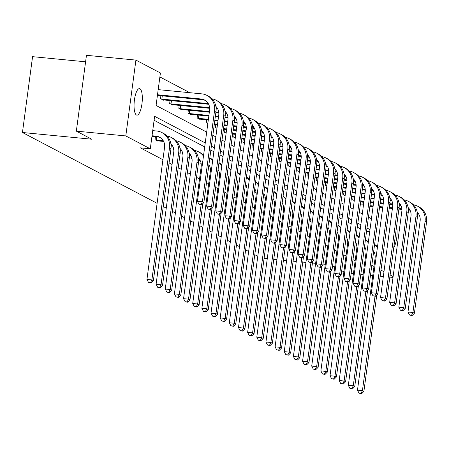 <?xml version="1.0" encoding="UTF-8"?>
<svg xmlns="http://www.w3.org/2000/svg" width="449" height="449" viewBox="0 0 449 449"><rect width="100%" height="100%" fill="white"/><g stroke="black" fill="none" stroke-linecap="round" stroke-linejoin="round"><path stroke-width="0.67" d="M136.44 114.989A13.318 3.957 -84.5 0 1 134.335 100.694A13.318 3.957 -84.5 0 1 139.476 88.616A13.318 3.957 -84.5 0 1 139.942 88.756A13.318 3.957 -84.5 0 1 142.047 103.051A13.318 3.957 -84.5 0 1 136.906 115.129A13.318 3.957 -84.5 0 1 136.44 114.989M85.596 61.805L32.569 56.664L22.45 132.494L157.105 203.313M22.45 132.494L91.686 139.207L76.341 131.136L86.461 55.306L135.918 60.099L160.411 72.985L156.078 105.47L206.68 132.085M189.832 92.702L159.883 76.947M351.146 273.362L353.442 273.587M360.816 274.305L363.112 274.524M370.487 275.243L372.782 275.462M380.157 276.18L383.334 276.483M389.827 277.117L393.004 277.426M76.341 131.136L125.799 135.929L135.918 60.099M257.793 256.267L254.785 254.69M248.639 251.451L245.631 249.874M239.485 246.641L236.477 245.059M230.331 241.826L227.329 240.243M221.177 237.01L218.175 235.433M212.023 232.195L209.021 230.618M202.869 227.385L199.867 225.802M193.715 222.569L190.713 220.987M184.561 217.754L181.559 216.177M175.407 212.938L172.405 211.361M166.259 208.128L163.251 206.546M347.408 239.609L347.257 240.743L347.661 240.956M329.1 229.983L328.949 231.117L329.358 231.33M310.792 220.352L310.641 221.486L311.05 221.699M292.49 210.727L292.338 211.861L292.742 212.074M274.182 201.096L274.03 202.23L274.434 202.443M255.874 191.47L255.722 192.604L256.126 192.817M237.566 181.839L237.414 182.973L237.818 183.186M219.258 172.214L219.106 173.348L219.51 173.561M200.95 162.583L200.798 163.717L201.203 163.93M182.642 152.957L182.49 154.091L182.9 154.304M164.334 143.326L164.188 144.46L164.592 144.673M360.317 228.749L357.309 227.172M351.163 223.939L348.155 222.356M342.009 219.123L339.001 217.541M332.855 214.308L329.847 212.725M323.701 209.492L320.698 207.915M314.547 204.682L311.544 203.1M305.393 199.867L302.39 198.284M296.239 195.051L293.236 193.468M287.085 190.236L284.082 188.659M277.931 185.42L274.928 183.843M268.777 180.61L265.774 179.028M259.629 175.795L256.62 174.212M250.475 170.979L247.466 169.402M241.321 166.164L238.312 164.587M232.167 161.354L229.158 159.771M223.013 156.538L220.004 154.956M213.859 151.723L210.85 150.146M204.705 146.907L154.102 120.293M205.232 142.945L154.63 116.33L150.297 148.815L140.402 147.856L162.92 159.698M169.071 162.931L172.074 164.514M178.225 167.746L181.228 169.329M187.379 172.562L190.382 174.139M196.533 177.372L199.536 178.955M206.518 182.625L208.69 183.77M215.672 187.441L217.844 188.586M224.826 192.256L226.998 193.396M233.98 197.072L236.152 198.211M243.133 201.882L245.306 203.027M252.287 206.697L254.46 207.842M261.441 211.513L263.614 212.652M270.595 216.328L272.768 217.468M279.749 221.138L281.921 222.283M288.898 225.954L291.075 227.099M298.052 230.769L300.224 231.909M307.206 235.585L309.378 236.724M316.36 240.395L318.532 241.54M325.514 245.21L327.686 246.355M334.668 250.026L336.84 251.171M343.822 254.841L345.994 255.981M352.976 259.651L355.148 260.796M155.427 136.704L155.034 139.65L157.964 141.188L158.009 140.879M173.488 148.142L173.336 149.276L173.746 149.489M191.796 157.767L191.644 158.907L192.049 159.12M210.104 167.398L209.952 168.532L210.357 168.745M228.412 177.024L228.26 178.163L228.664 178.376M246.72 186.655L246.568 187.789L246.972 188.002M265.028 196.28L264.876 197.42L265.28 197.633M283.336 205.911L283.184 207.045L283.588 207.258M301.644 215.537L301.492 216.676L301.896 216.889M319.946 225.168L319.795 226.302L320.204 226.515M338.254 234.799L338.103 235.933L338.507 236.146M356.562 244.424L356.411 245.558L356.815 245.771M325.295 264.276L322.999 264.057M315.625 263.339L312.448 263.03M305.954 262.401L302.778 262.093M296.284 261.464L293.107 261.155M286.614 260.527L283.437 260.218M276.943 259.589L273.767 259.281M267.273 258.652L264.096 258.343M343.878 271.841L341.706 270.696M334.724 267.026L332.552 265.887M393.128 276.528L390.119 274.945M383.974 271.712L380.965 270.13M373.983 266.459L371.811 265.32M362.203 263.928L364.498 264.152M150.297 148.815L125.799 135.929M396.59 226.431A13.318 3.957 -84.5 0 1 393.762 247.629M212.832 135.317L215.834 136.894M221.986 140.127L224.988 141.71M231.14 144.943L234.142 146.526M240.294 149.758L243.296 151.341M249.448 154.574L252.45 156.151M258.596 159.389L261.604 160.967M267.75 164.199L270.758 165.782M276.904 169.015L279.912 170.598M286.058 173.83L289.066 175.407M295.212 178.646L298.22 180.223M304.366 183.456L307.374 185.039M313.52 188.271L316.528 189.854M322.674 193.087L325.682 194.664M331.828 197.902L334.836 199.479M340.982 202.712L343.985 204.295M350.136 207.528L353.139 209.111M359.29 212.343L362.292 213.926M368.444 217.159L371.446 218.736M369.998 229.602L366.99 228.019M360.844 224.786L357.842 223.204M351.69 219.971L348.688 218.388M342.536 215.155L339.534 213.578M333.382 210.345L330.38 208.763M324.229 205.53L321.226 203.947M315.075 200.714L312.072 199.132M305.921 195.899L302.918 194.322M296.772 191.089L293.764 189.506M287.618 186.273L284.61 184.691M278.464 181.458L275.456 179.875M269.31 176.642L266.302 175.065M260.156 171.832L257.148 170.25M251.002 167.017L247.994 165.434M241.848 162.201L238.84 160.619M232.694 157.386L229.686 155.809M223.54 152.57L220.538 150.993M214.386 147.76L211.384 146.178M363.432 205.384L361.883 204.57L362.276 201.623M354.278 200.574L352.729 199.754L353.122 196.814M345.124 195.758L343.575 194.939L343.968 191.998M335.97 190.943L334.421 190.129L334.814 187.182M326.821 186.127L325.267 185.314L325.66 182.367M317.668 181.317L316.113 180.498L316.506 177.557M308.514 176.502L306.959 175.682L307.352 172.742M299.36 171.686L297.805 170.873L298.198 167.926M290.206 166.871L288.651 166.057L289.044 163.11M281.052 162.061L279.497 161.242L279.89 158.295M271.898 157.245L270.343 156.426L270.736 153.485M262.744 152.43L261.189 151.616L261.582 148.67M253.59 147.614L252.035 146.801L252.428 143.854M244.436 142.804L242.881 141.985L243.274 139.038M235.282 137.989L233.733 137.169L234.125 134.229M226.128 133.173L224.579 132.36L224.971 129.413M216.974 128.358L215.425 127.544L215.817 124.598M207.82 123.548L206.271 122.729L206.663 119.782M200.091 119.148L200.052 119.456L197.117 117.913L197.509 114.972M190.937 114.332L190.898 114.641L187.963 113.103L188.356 110.157M181.783 109.517L181.744 109.831L178.809 108.288L179.202 105.341M172.629 104.707L172.59 105.015L169.655 103.472L170.048 100.525M163.475 99.891L163.436 100.2L160.501 98.657L160.894 95.716M366.536 231.443L369.712 231.751M151.958 136.367L157.515 136.906A10.406 9.867 117.7 0 1 160.242 137.59M152.037 135.744L156.05 136.131A10.406 9.867 117.7 0 1 159.524 137.169A10.406 9.867 117.7 0 1 164.57 147.339L146.946 279.43L151.891 279.907L169.514 147.822A15.608 14.8 -62.3 0 0 161.949 132.567A15.608 14.8 -62.3 0 0 156.729 131.013L152.722 130.62M150.494 282.657L148.512 282.466L151.083 282.965L150.494 282.657L151.891 279.907L153.362 280.681L170.985 148.591A15.608 14.8 -62.3 0 0 163.414 133.336L161.949 132.567M153.362 280.681L151.083 282.965M148.512 282.466L146.946 279.43M157.509 94.756L201.079 98.982A10.406 9.867 117.7 0 1 204.559 100.015A10.406 9.867 117.7 0 1 209.604 110.185L197.448 201.287L202.392 201.764L214.549 110.667A15.608 14.8 -62.3 0 0 206.978 95.413A15.608 14.8 -62.3 0 0 201.764 93.858L158.194 89.632M157.425 95.379L202.55 99.751A10.406 9.867 117.7 0 1 205.272 100.436M200.995 204.514L199.019 204.323L201.584 204.823L200.995 204.514L202.392 201.764L203.863 202.538L216.014 111.436A15.608 14.8 -62.3 0 0 208.448 96.181L206.978 95.413M203.863 202.538L201.584 204.823M199.019 204.323L197.448 201.287M157.307 140.846L163.632 141.424M156.819 136.838L156.387 140.094L163.279 140.762M156.387 140.094L155.691 139.993M170.856 143.562A10.406 9.867 117.7 0 1 173.724 152.155L156.1 284.245L161.045 284.722L178.668 152.632A15.608 14.8 -62.3 0 0 171.103 137.377A15.608 14.8 -62.3 0 0 166.938 135.968M159.648 287.472L157.666 287.281L160.231 287.781L159.648 287.472L161.045 284.722L162.516 285.491L180.139 153.406A15.608 14.8 -62.3 0 0 172.568 138.152L171.103 137.377M162.516 285.491L160.231 287.781M157.666 287.281L156.1 284.245M171.12 146.077L172.786 146.239M171.091 145.448L172.433 145.577M180.01 148.378A10.406 9.867 117.7 0 1 182.878 156.97L165.254 289.055L170.199 289.538L187.822 157.447A15.608 14.8 -62.3 0 0 180.257 142.193A15.608 14.8 -62.3 0 0 176.092 140.778M168.802 292.288L166.82 292.097L169.385 292.596L168.802 292.288L170.199 289.538L171.664 290.307L189.293 158.222A15.608 14.8 -62.3 0 0 181.722 142.967L180.257 142.193M171.664 290.307L169.385 292.596M166.82 292.097L165.254 289.055M162.291 95.85L161.853 99.106L208.308 103.607M161.853 99.106L161.157 99.005M162.774 99.852L208.667 104.269M215.885 106.413A10.406 9.867 117.7 0 1 218.758 115L206.602 206.097L211.546 206.579L223.703 115.477A15.608 14.8 -62.3 0 0 216.132 100.222A15.608 14.8 -62.3 0 0 211.967 98.814M210.149 209.329L208.173 209.139L210.738 209.638L210.149 209.329L211.546 206.579L213.017 207.348L225.168 116.252A15.608 14.8 -62.3 0 0 217.602 100.997L216.132 100.222M213.017 207.348L210.738 209.638M208.173 209.139L206.602 206.097M171.445 100.66L171.007 103.915L209.638 107.665M216.126 108.293L217.462 108.422M171.007 103.915L170.311 103.82M171.928 104.668L209.689 108.299M216.154 108.922L217.821 109.085M225.039 111.223A10.406 9.867 117.7 0 1 227.912 119.816L215.756 210.912L220.7 211.395L232.857 120.293A15.608 14.8 -62.3 0 0 225.286 105.038A15.608 14.8 -62.3 0 0 221.121 103.624M219.303 214.145L217.327 213.954L219.892 214.454L219.303 214.145L220.7 211.395L222.171 212.164L234.322 121.067A15.608 14.8 -62.3 0 0 226.756 105.812L225.286 105.038M222.171 212.164L219.892 214.454M217.327 213.954L215.756 210.912M180.274 150.892L181.94 151.055M180.245 150.258L181.587 150.393M189.164 153.193A10.406 9.867 117.7 0 1 192.032 161.78L174.408 293.871L179.353 294.348L196.976 162.263A15.608 14.8 -62.3 0 0 189.405 147.008A15.608 14.8 -62.3 0 0 185.246 145.594M177.956 297.103L175.974 296.912L178.539 297.412L177.956 297.103L179.353 294.348L180.818 295.122L198.447 163.032A15.608 14.8 -62.3 0 0 190.876 147.777L189.405 147.008M180.818 295.122L178.539 297.412M175.974 296.912L174.408 293.871M180.599 105.476L180.161 108.731L209.419 111.571M215.913 112.199L218.792 112.48M225.28 113.109L226.616 113.238M180.161 108.731L179.465 108.636M181.082 109.483L209.335 112.188M215.834 112.817L218.843 113.109M225.308 113.737L226.975 113.9M234.193 116.038A10.406 9.867 117.7 0 1 237.066 124.631L224.91 215.728L229.854 216.205L242.011 125.108A15.608 14.8 -62.3 0 0 234.44 109.853A15.608 14.8 -62.3 0 0 230.275 108.439M228.457 218.96L226.476 218.77L229.041 219.269L228.457 218.96L229.854 216.205L231.325 216.979L243.476 125.877A15.608 14.8 -62.3 0 0 235.91 110.622L234.44 109.853M231.325 216.979L229.041 219.269M226.476 218.77L224.91 215.728M189.427 155.708L191.094 155.87M189.399 155.073L190.741 155.202M198.312 158.009A10.406 9.867 117.7 0 1 201.186 166.596L183.562 298.686L188.507 299.163L201.101 204.778M187.11 301.919L185.128 301.722L187.693 302.228L187.11 301.919L188.507 299.163L189.972 299.938L202.83 203.571M203.588 155.264A15.608 14.8 -62.3 0 0 200.029 152.593L198.559 151.824A15.608 14.8 -62.3 0 0 194.4 150.409M203.476 156.112A15.608 14.8 -62.3 0 0 198.559 151.824M189.972 299.938L187.693 302.228M185.128 301.722L183.562 298.686M189.753 110.291L189.315 113.546L208.903 115.444M215.397 116.078L218.573 116.381M225.067 117.015L227.946 117.29M234.434 117.919L235.77 118.048M189.315 113.546L188.619 113.445M190.236 114.299L208.819 116.067M215.312 116.695L218.489 117.004M224.988 117.632L227.997 117.924M234.462 118.553L236.129 118.716M243.347 120.854A10.406 9.867 117.7 0 1 246.22 129.441L234.064 220.543L239.008 221.02L251.165 129.924A15.608 14.8 -62.3 0 0 243.594 114.669A15.608 14.8 -62.3 0 0 239.429 113.255M237.611 223.77L235.63 223.58L238.195 224.079L237.611 223.77L239.008 221.02L240.473 221.795L252.63 130.693A15.608 14.8 -62.3 0 0 245.059 115.438L243.594 114.669M240.473 221.795L238.195 224.079M235.63 223.58L234.064 220.543M198.581 160.523L200.248 160.68M198.553 159.889L199.895 160.018M208.92 164.626A10.406 9.867 117.7 0 1 210.34 171.411L192.716 303.502L197.661 303.979L210.255 209.593M196.264 306.729L194.282 306.538L196.847 307.037L196.264 306.729L197.661 303.979L199.126 304.748L211.984 208.387M212.742 160.074A15.608 14.8 -62.3 0 0 209.835 157.773M212.63 160.927A15.608 14.8 -62.3 0 0 209.806 157.986M199.126 304.748L196.847 307.037M194.282 306.538L192.716 303.502M198.901 115.107L198.469 118.362L208.387 119.322M214.88 119.95L218.057 120.259M224.551 120.888L227.727 121.196M234.221 121.825L237.1 122.106M243.583 122.734L244.924 122.863M198.469 118.362L197.773 118.261M199.39 119.108L208.302 119.945M214.796 120.573L217.973 120.882M224.466 121.511L227.643 121.819M234.137 122.448L237.151 122.74M243.616 123.368L245.283 123.526M252.501 125.669A10.406 9.867 117.7 0 1 255.374 134.257L243.218 225.353L248.162 225.836L260.319 134.734A15.608 14.8 -62.3 0 0 252.748 119.485A15.608 14.8 -62.3 0 0 248.583 118.07M246.765 228.586L244.784 228.395L247.348 228.895L246.765 228.586L248.162 225.836L249.627 226.605L261.784 135.508A15.608 14.8 -62.3 0 0 254.213 120.253L252.748 119.485M249.627 226.605L247.348 228.895M244.784 228.395L243.218 225.353M208.813 165.44L209.402 165.496M218.074 169.441A10.406 9.867 117.7 0 1 219.494 176.227L201.87 308.311L206.815 308.794L219.409 214.409M205.418 311.544L203.436 311.353L206.001 311.853L205.418 311.544L206.815 308.794L208.28 309.563L221.138 213.196M221.896 164.89A15.608 14.8 -62.3 0 0 218.989 162.589M221.784 165.737A15.608 14.8 -62.3 0 0 218.96 162.796M208.28 309.563L206.001 311.853M203.436 311.353L201.87 308.311M208.055 119.922L207.87 123.2M214.364 123.829L217.541 124.137M224.034 124.766L227.211 125.075M233.704 125.703L236.881 126.012M243.375 126.64L246.254 126.921M252.736 127.55L254.078 127.679M207.623 123.178L206.927 123.077M214.28 124.452L217.456 124.755M223.95 125.389L227.127 125.698M233.62 126.326L236.797 126.635M243.291 127.263L246.305 127.555M252.765 128.178L254.437 128.341M261.655 130.479A10.406 9.867 117.7 0 1 264.528 139.072L252.372 230.169L257.316 230.651L269.473 139.549A15.608 14.8 -62.3 0 0 261.902 124.294A15.608 14.8 -62.3 0 0 257.737 122.88M255.919 233.401L253.938 233.211L256.502 233.71L255.919 233.401L257.316 230.651L258.781 231.42L270.938 140.324A15.608 14.8 -62.3 0 0 263.367 125.069L261.902 124.294M258.781 231.42L256.502 233.71M253.938 233.211L252.372 230.169M217.967 170.255L218.556 170.311M227.228 174.251A10.406 9.867 117.7 0 1 228.648 181.037L211.024 313.127L215.969 313.604L228.563 219.219M214.571 316.36L212.59 316.169L215.155 316.668L214.571 316.36L215.969 313.604L217.434 314.379L230.292 218.012M231.05 169.705A15.608 14.8 -62.3 0 0 228.143 167.398M230.938 170.553A15.608 14.8 -62.3 0 0 228.114 167.612M217.434 314.379L215.155 316.668M212.59 316.169L211.024 313.127M217.209 124.732L217.024 128.016M223.518 128.644L226.694 128.953M233.188 129.581L236.365 129.89M242.858 130.519L246.035 130.827M252.529 131.456L255.408 131.737M261.89 132.365L263.232 132.494M216.777 127.987L216.081 127.892M223.434 129.261L226.61 129.57M233.104 130.199L236.281 130.507M242.774 131.136L245.951 131.445M252.445 132.079L255.453 132.371M261.919 132.994L263.591 133.157M270.809 135.295A10.406 9.867 117.7 0 1 273.682 143.888L261.526 234.984L266.47 235.461L278.627 144.365A15.608 14.8 -62.3 0 0 271.056 129.11A15.608 14.8 -62.3 0 0 266.891 127.696M265.073 238.217L263.092 238.026L265.656 238.526L265.073 238.217L266.47 235.461L267.935 236.236L280.092 145.134A15.608 14.8 -62.3 0 0 272.521 129.879L271.056 129.11M267.935 236.236L265.656 238.526M263.092 238.026L261.526 234.984M227.121 175.065L227.71 175.127M236.382 179.067A10.406 9.867 117.7 0 1 237.802 185.852L220.178 317.943L225.123 318.42L237.717 224.034M223.72 321.175L221.744 320.979L224.309 321.484L223.72 321.175L225.123 318.42L226.588 319.194L239.446 222.827M240.204 174.521A15.608 14.8 -62.3 0 0 237.297 172.214M240.092 175.368A15.608 14.8 -62.3 0 0 237.268 172.427M226.588 319.194L224.309 321.484M221.744 320.979L220.178 317.943M226.363 129.548L226.173 132.825M232.672 133.454L235.848 133.763M242.342 134.397L245.519 134.7M252.012 135.334L255.189 135.637M261.683 136.272L264.562 136.547M271.044 137.175L272.386 137.304M225.931 132.803L225.235 132.702M232.588 134.077L235.764 134.386M242.258 135.014L245.435 135.323M251.928 135.952L255.105 136.26M261.599 136.889L264.607 137.181M271.073 137.809L272.745 137.972M279.963 140.11A10.406 9.867 117.7 0 1 282.831 148.698L270.68 239.8L275.624 240.277L287.781 149.18A15.608 14.8 -62.3 0 0 280.21 133.925A15.608 14.8 -62.3 0 0 276.045 132.511M274.227 243.027L272.246 242.836L274.81 243.336L274.227 243.027L275.624 240.277L277.089 241.051L289.246 149.949A15.608 14.8 -62.3 0 0 281.675 134.694L280.21 133.925M277.089 241.051L274.81 243.336M272.246 242.836L270.68 239.8M236.269 179.881L236.864 179.937M245.536 183.882A10.406 9.867 117.7 0 1 246.956 190.668L229.327 322.758L234.277 323.235L246.871 228.85M232.874 325.985L230.898 325.794L233.463 326.294L232.874 325.985L234.277 323.235L235.742 324.004L248.6 227.643M249.358 179.331A15.608 14.8 -62.3 0 0 246.45 177.029M249.246 180.184A15.608 14.8 -62.3 0 0 246.422 177.243M235.742 324.004L233.463 326.294M230.898 325.794L229.327 322.758M245.423 184.696L246.018 184.752M254.69 188.698A10.406 9.867 117.7 0 1 256.11 195.483L238.481 327.568L243.431 328.051L256.02 233.665M242.028 330.801L240.052 330.61L242.617 331.109L242.028 330.801L243.431 328.051L244.896 328.82L257.754 232.453M258.512 184.146A15.608 14.8 -62.3 0 0 255.604 181.845M258.399 184.999A15.608 14.8 -62.3 0 0 255.576 182.053M244.896 328.82L242.617 331.109M240.052 330.61L238.481 327.568M254.577 189.512L255.172 189.568M263.844 193.508A10.406 9.867 117.7 0 1 265.264 200.293L247.635 332.383L252.585 332.866L265.174 238.475M251.182 335.616L249.206 335.425L251.771 335.925L251.182 335.616L252.585 332.866L254.05 333.635L266.908 237.268M267.666 188.962A15.608 14.8 -62.3 0 0 264.758 186.661M267.553 189.809A15.608 14.8 -62.3 0 0 264.73 186.868M254.05 333.635L251.771 335.925M249.206 335.425L247.635 332.383M263.731 194.322L264.326 194.383M272.998 198.323A10.406 9.867 117.7 0 1 274.412 205.109L256.789 337.199L261.733 337.676L274.328 243.291M260.336 340.432L258.36 340.235L260.925 340.74L260.336 340.432L261.733 337.676L263.204 338.451L276.062 242.084M276.82 193.777A15.608 14.8 -62.3 0 0 273.907 191.47M276.707 194.625A15.608 14.8 -62.3 0 0 273.879 191.684M263.204 338.451L260.925 340.74M258.36 340.235L256.789 337.199M272.885 199.137L273.48 199.193M282.152 203.139A10.406 9.867 117.7 0 1 283.566 209.924L265.943 342.015L270.887 342.492L283.482 248.106M269.49 345.242L267.514 345.051L270.079 345.55L269.49 345.242L270.887 342.492L272.358 343.266L285.216 246.899M285.974 198.587A15.608 14.8 -62.3 0 0 283.061 196.286M285.861 199.44A15.608 14.8 -62.3 0 0 283.033 196.499M272.358 343.266L270.079 345.55M267.514 345.051L265.943 342.015M282.039 203.953L282.634 204.009M291.3 207.954A10.406 9.867 117.7 0 1 292.72 214.74L275.097 346.824L280.041 347.307L292.636 252.922M278.644 350.057L276.668 349.866L279.233 350.366L278.644 350.057L280.041 347.307L281.512 348.076L294.37 251.709M295.128 203.403A15.608 14.8 -62.3 0 0 292.215 201.101M295.015 204.256A15.608 14.8 -62.3 0 0 292.187 201.315M281.512 348.076L279.233 350.366M276.668 349.866L275.097 346.824M291.193 208.768L291.788 208.824M300.454 212.764A10.406 9.867 117.7 0 1 301.874 219.555L284.251 351.64L289.195 352.123L301.79 257.732M287.798 354.873L285.822 354.682L288.387 355.181L287.798 354.873L289.195 352.123L290.666 352.892L303.524 256.525M304.282 208.218A15.608 14.8 -62.3 0 0 301.369 205.917M304.164 209.066A15.608 14.8 -62.3 0 0 301.341 206.125M290.666 352.892L288.387 355.181M285.822 354.682L284.251 351.64M300.347 213.578L300.937 213.64M309.608 217.58A10.406 9.867 117.7 0 1 311.028 224.365L293.405 356.455L298.349 356.933L310.944 262.547M296.952 359.688L294.971 359.492L297.535 359.997L296.952 359.688L298.349 356.933L299.82 357.707L312.678 261.34M313.436 213.034A15.608 14.8 -62.3 0 0 310.523 210.727M313.318 213.881A15.608 14.8 -62.3 0 0 310.495 210.94M299.82 357.707L297.535 359.997M294.971 359.492L293.405 356.455M309.501 218.394L310.091 218.45M318.762 222.395A10.406 9.867 117.7 0 1 320.182 229.181L302.559 361.271L307.503 361.748L320.098 267.363M306.106 364.498L304.125 364.307L306.689 364.807L306.106 364.498L307.503 361.748L308.968 362.523L321.826 266.156M322.59 217.844A15.608 14.8 -62.3 0 0 319.677 215.542M322.472 218.697A15.608 14.8 -62.3 0 0 319.649 215.756M308.968 362.523L306.689 364.807M304.125 364.307L302.559 361.271M318.655 223.209L319.245 223.265M327.916 227.211A10.406 9.867 117.7 0 1 329.336 233.996L311.713 366.081L316.657 366.564L329.252 272.178M315.26 369.314L313.279 369.123L315.843 369.622L315.26 369.314L316.657 366.564L318.122 367.333L330.98 270.966M331.738 222.659A15.608 14.8 -62.3 0 0 328.831 220.358M331.626 223.512A15.608 14.8 -62.3 0 0 328.803 220.571M318.122 367.333L315.843 369.622M313.279 369.123L311.713 366.081M235.517 134.363L235.327 137.641M241.826 138.27L245.002 138.578M251.496 139.207L254.673 139.516M261.166 140.144L264.343 140.453M270.837 141.081L273.716 141.362M280.198 141.991L281.54 142.12M235.085 137.619L234.389 137.517M241.742 138.893L244.918 139.201M251.412 139.83L254.589 140.139M261.082 140.767L264.259 141.076M270.753 141.704L273.761 141.996M280.227 142.625L281.899 142.788M289.117 144.926A10.406 9.867 117.7 0 1 291.985 153.513L279.834 244.615L284.778 245.092L296.935 153.996A15.608 14.8 -62.3 0 0 289.364 138.741A15.608 14.8 -62.3 0 0 285.199 137.327M283.381 247.842L281.4 247.652L283.964 248.151L283.381 247.842L284.778 245.092L286.243 245.861L298.4 154.765A15.608 14.8 -62.3 0 0 290.829 139.51L289.364 138.741M286.243 245.861L283.964 248.151M281.4 247.652L279.834 244.615M244.671 139.179L244.481 142.456M250.98 143.085L254.151 143.394M260.65 144.022L263.827 144.331M270.32 144.96L273.497 145.268M279.991 145.897L282.87 146.178M289.352 146.806L290.694 146.935M244.239 142.434L243.543 142.333M250.896 143.708L254.072 144.017M260.566 144.645L263.743 144.954M270.236 145.583L273.413 145.891M279.907 146.52L282.915 146.812M289.381 147.435L291.053 147.598M298.271 149.736A10.406 9.867 117.7 0 1 301.139 158.329L288.988 249.425L293.932 249.908L306.083 158.806A15.608 14.8 -62.3 0 0 298.518 143.551A15.608 14.8 -62.3 0 0 294.353 142.142M292.529 252.658L290.554 252.467L293.118 252.967L292.529 252.658L293.932 249.908L295.397 250.677L307.554 159.58A15.608 14.8 -62.3 0 0 299.983 144.325L298.518 143.551M295.397 250.677L293.118 252.967M290.554 252.467L288.988 249.425M253.825 143.989L253.634 147.272M260.134 147.901L263.305 148.209M269.804 148.838L272.975 149.147M279.474 149.775L282.651 150.084M289.145 150.712L292.024 150.993M298.506 151.622L299.848 151.751M253.393 147.244L252.697 147.149M260.05 148.518L263.226 148.827M269.72 149.455L272.897 149.764M279.39 150.398L282.567 150.701M289.061 151.335L292.069 151.627M298.534 152.25L300.201 152.413M307.425 154.551A10.406 9.867 117.7 0 1 310.293 163.144L298.142 254.241L303.086 254.718L315.237 163.621A15.608 14.8 -62.3 0 0 307.672 148.366A15.608 14.8 -62.3 0 0 303.507 146.952M301.683 257.473L299.708 257.283L302.272 257.782L301.683 257.473L303.086 254.718L304.551 255.492L316.708 164.396A15.608 14.8 -62.3 0 0 309.137 149.141L307.672 148.366M304.551 255.492L302.272 257.782M299.708 257.283L298.142 254.241M262.979 148.804L262.788 152.082M269.288 152.716L272.459 153.019M278.958 153.653L282.129 153.956M288.628 154.591L291.805 154.894M298.299 155.528L301.178 155.803M307.66 156.432L309.002 156.561M262.547 152.059L261.851 151.958M269.204 153.334L272.38 153.642M278.874 154.271L282.051 154.579M288.544 155.208L291.721 155.517M298.215 156.145L301.223 156.437M307.688 157.066L309.355 157.229M316.579 159.367A10.406 9.867 117.7 0 1 319.447 167.954L307.29 259.056L312.24 259.533L324.391 168.437A15.608 14.8 -62.3 0 0 316.826 153.182A15.608 14.8 -62.3 0 0 312.661 151.768M310.837 262.289L308.861 262.093L311.426 262.598L310.837 262.289L312.24 259.533L313.705 260.308L325.862 169.206A15.608 14.8 -62.3 0 0 318.29 153.951L316.826 153.182M313.705 260.308L311.426 262.598M308.861 262.093L307.29 259.056M272.133 153.62L271.942 156.897M278.436 157.526L281.613 157.835M288.112 158.463L291.283 158.772M297.782 159.401L300.953 159.709M307.453 160.338L310.332 160.619M316.814 161.247L318.156 161.376M271.701 156.875L271.005 156.774M278.358 158.149L281.529 158.458M288.028 159.086L291.205 159.395M297.698 160.024L300.875 160.332M307.369 160.961L310.377 161.253M316.842 161.881L318.509 162.044M325.733 164.182A10.406 9.867 117.7 0 1 328.601 172.77L316.444 263.872L321.394 264.349L333.545 173.252A15.608 14.8 -62.3 0 0 325.98 157.997A15.608 14.8 -62.3 0 0 321.815 156.583M319.991 267.099L318.015 266.908L320.58 267.408L319.991 267.099L321.394 264.349L322.859 265.118L335.016 174.021A15.608 14.8 -62.3 0 0 327.444 158.766L325.98 157.997M322.859 265.118L320.58 267.408M318.015 266.908L316.444 263.872M281.287 158.435L281.096 161.713M287.59 162.342L290.767 162.65M297.26 163.279L300.437 163.588M306.936 164.216L310.107 164.525M316.607 165.153L319.48 165.434M325.968 166.063L327.31 166.192M280.855 161.691L280.159 161.589M287.512 162.965L290.683 163.273M297.182 163.902L300.359 164.211M306.852 164.839L310.029 165.148M316.523 165.776L319.531 166.068M325.996 166.691L327.663 166.854M334.887 168.992A10.406 9.867 117.7 0 1 337.755 177.585L325.598 268.682L330.543 269.164L342.699 178.062A15.608 14.8 -62.3 0 0 335.128 162.807A15.608 14.8 -62.3 0 0 330.969 161.399M329.145 271.914L327.169 271.724L329.734 272.223L329.145 271.914L330.543 269.164L332.013 269.933L344.17 178.837A15.608 14.8 -62.3 0 0 336.598 163.582L335.128 162.807M332.013 269.933L329.734 272.223M327.169 271.724L325.598 268.682M290.441 163.245L290.25 166.528M296.744 167.157L299.921 167.466M306.414 168.094L309.591 168.403M316.09 169.032L319.261 169.34M325.761 169.969L328.634 170.25M335.122 170.878L336.464 171.007M290.003 166.5L289.313 166.405M296.666 167.774L299.837 168.083M306.336 168.717L309.507 169.02M316.006 169.655L319.183 169.958M325.677 170.592L328.685 170.884M335.15 171.507L336.817 171.67M344.035 173.808A10.406 9.867 117.7 0 1 346.909 182.401L334.752 273.497L339.697 273.974L351.853 182.878A15.608 14.8 -62.3 0 0 344.282 167.623A15.608 14.8 -62.3 0 0 340.123 166.209M338.299 276.73L336.323 276.539L338.888 277.039L338.299 276.73L339.697 273.974L341.167 274.749L353.324 183.652A15.608 14.8 -62.3 0 0 345.752 168.397L344.282 167.623M341.167 274.749L338.888 277.039M336.323 276.539L334.752 273.497M299.595 168.061L299.404 171.338M305.898 171.973L309.075 172.276M315.568 172.91L318.745 173.213M325.239 173.847L328.415 174.15M334.915 174.784L337.788 175.059M344.276 175.688L345.612 175.823M299.157 171.316L298.462 171.215M305.814 172.59L308.991 172.899M315.49 173.527L318.661 173.836M325.16 174.465L328.331 174.773M334.831 175.402L337.839 175.694M344.304 176.322L345.971 176.485M353.189 178.623A10.406 9.867 117.7 0 1 356.063 187.211L343.906 278.313L348.851 278.79L361.007 187.693A15.608 14.8 -62.3 0 0 353.436 172.438A15.608 14.8 -62.3 0 0 349.277 171.024M347.453 281.545L345.477 281.349L348.042 281.854L347.453 281.545L348.851 278.79L350.321 279.564L362.472 188.462A15.608 14.8 -62.3 0 0 354.906 173.207L353.436 172.438M350.321 279.564L348.042 281.854M345.477 281.349L343.906 278.313M308.749 172.876L308.558 176.154M315.052 176.783L318.229 177.091M324.722 177.72L327.899 178.029M334.393 178.657L337.569 178.966M344.063 179.594L346.942 179.875M353.43 180.504L354.766 180.633M308.311 176.131L307.616 176.03M314.968 177.406L318.145 177.714M324.644 178.343L327.815 178.651M334.314 179.28L337.485 179.589M343.985 180.217L346.993 180.509M353.458 181.138L355.125 181.301M362.343 183.439A10.406 9.867 117.7 0 1 365.217 192.026L353.06 283.128L358.005 283.605L370.161 192.509A15.608 14.8 -62.3 0 0 362.59 177.254A15.608 14.8 -62.3 0 0 358.425 175.84M356.607 286.355L354.631 286.165L357.196 286.664L356.607 286.355L358.005 283.605L359.475 284.374L371.626 193.278A15.608 14.8 -62.3 0 0 364.06 178.023L362.59 177.254M359.475 284.374L357.196 286.664M354.631 286.165L353.06 283.128M317.903 177.692L317.712 180.969M324.206 181.598L327.383 181.907M333.876 182.535L337.053 182.844M343.547 183.473L346.723 183.781M353.217 184.41L356.096 184.691M362.584 185.319L363.92 185.448M317.465 180.947L316.769 180.846M324.122 182.221L327.299 182.53M333.792 183.158L336.969 183.467M343.468 184.096L346.639 184.404M353.139 185.033L356.147 185.325M362.612 185.953L364.279 186.111M371.497 188.249A10.406 9.867 117.7 0 1 374.371 196.842L362.214 287.938L367.159 288.421L379.315 197.319A15.608 14.8 -62.3 0 0 371.744 182.064A15.608 14.8 -62.3 0 0 367.579 180.655M365.761 291.171L363.78 290.98L366.345 291.48L365.761 291.171L367.159 288.421L368.629 289.19L380.78 198.093A15.608 14.8 -62.3 0 0 373.214 182.838L371.744 182.064M368.629 289.19L366.345 291.48M363.78 290.98L362.214 287.938M327.809 228.025L328.399 228.081M337.07 232.021A10.406 9.867 117.7 0 1 338.49 238.812L320.867 370.896L325.811 371.379L338.406 276.988M324.414 374.129L322.433 373.938L324.997 374.438L324.414 374.129L325.811 371.379L327.276 372.148L340.134 275.781M340.892 227.475A15.608 14.8 -62.3 0 0 337.985 225.174M340.78 228.322A15.608 14.8 -62.3 0 0 337.957 225.381M327.276 372.148L324.997 374.438M322.433 373.938L320.867 370.896M327.057 182.502L326.866 185.785M333.36 186.414L336.537 186.722M343.03 187.351L346.207 187.66M352.701 188.288L355.877 188.597M362.371 189.225L365.25 189.506M371.738 190.135L373.074 190.264M326.619 185.757L325.923 185.662M333.276 187.037L336.453 187.34M342.946 187.974L346.123 188.277M352.617 188.911L355.793 189.214M362.292 189.848L365.301 190.14M371.766 190.763L373.433 190.926M380.651 193.064A10.406 9.867 117.7 0 1 383.525 201.657L371.368 292.754L376.313 293.236L388.469 202.134A15.608 14.8 -62.3 0 0 380.898 186.879A15.608 14.8 -62.3 0 0 376.733 185.465M374.915 295.986L372.934 295.796L375.499 296.295L374.915 295.986L376.313 293.236L377.783 294.005L389.934 202.909A15.608 14.8 -62.3 0 0 382.363 187.654L380.898 186.879M377.783 294.005L375.499 296.295M372.934 295.796L371.368 292.754M336.963 232.835L337.553 232.896M346.224 236.836A10.406 9.867 117.7 0 1 347.644 243.622L330.021 375.712L334.965 376.189L347.56 281.804M333.568 378.945L331.587 378.754L334.151 379.253L333.568 378.945L334.965 376.189L336.43 376.964L349.288 280.597M350.046 232.29A15.608 14.8 -62.3 0 0 347.139 229.983M349.934 233.138A15.608 14.8 -62.3 0 0 347.111 230.197M336.43 376.964L334.151 379.253M331.587 378.754L330.021 375.712M336.211 187.317L336.02 190.595M342.514 191.229L345.691 191.532M352.184 192.166L355.361 192.469M361.855 193.104L365.031 193.412M371.525 194.041L374.404 194.316M380.892 194.945L382.228 195.079M335.773 190.572L335.077 190.471M342.43 191.846L345.607 192.155M352.1 192.784L355.277 193.092M361.771 193.721L364.947 194.03M371.446 194.658L374.455 194.95M380.92 195.579L382.587 195.742M389.805 197.88A10.406 9.867 117.7 0 1 392.679 206.467L380.522 297.569L385.466 298.046L397.623 206.95A15.608 14.8 -62.3 0 0 390.052 191.695A15.608 14.8 -62.3 0 0 385.887 190.281M384.069 300.802L382.088 300.606L384.653 301.111L384.069 300.802L385.466 298.046L386.931 298.821L399.088 207.719A15.608 14.8 -62.3 0 0 391.517 192.464L390.052 191.695M386.931 298.821L384.653 301.111M382.088 300.606L380.522 297.569M346.117 237.65L346.707 237.706M355.378 241.652A10.406 9.867 117.7 0 1 356.798 248.437L339.175 380.528L344.119 381.005L356.714 286.619M342.722 383.755L340.74 383.564L343.305 384.063L342.722 383.755L344.119 381.005L345.584 381.779L358.442 285.412M359.2 237.106A15.608 14.8 -62.3 0 0 356.293 234.799M359.088 237.953A15.608 14.8 -62.3 0 0 356.265 235.012M345.584 381.779L343.305 384.063M340.74 383.564L339.175 380.528M345.36 192.133L345.174 195.41M351.668 196.039L354.845 196.348M361.338 196.976L364.515 197.285M371.009 197.914L374.185 198.222M380.679 198.851L383.558 199.132M390.041 199.76L391.382 199.889M344.927 195.388L344.231 195.287M351.584 196.662L354.761 196.971M361.254 197.599L364.431 197.908M370.925 198.537L374.101 198.845M380.595 199.474L383.609 199.766M390.074 200.394L391.741 200.557M398.959 202.695A10.406 9.867 117.7 0 1 401.833 211.283L389.676 302.385L394.62 302.862L406.777 211.765A15.608 14.8 -62.3 0 0 399.206 196.51A15.608 14.8 -62.3 0 0 395.041 195.096M393.223 305.612L391.242 305.421L393.807 305.921L393.223 305.612L394.62 302.862L396.085 303.636L408.242 212.534A15.608 14.8 -62.3 0 0 400.671 197.279L399.206 196.51M396.085 303.636L393.807 305.921M391.242 305.421L389.676 302.385M355.271 242.466L355.861 242.522M364.532 246.467A10.406 9.867 117.7 0 1 365.952 253.253L348.329 385.337L353.273 385.82L365.868 291.435M351.876 388.57L349.894 388.379L352.459 388.879L351.876 388.57L353.273 385.82L354.738 386.589L367.596 290.222M368.354 241.916A15.608 14.8 -62.3 0 0 365.447 239.614M368.242 242.769A15.608 14.8 -62.3 0 0 365.419 239.828M354.738 386.589L352.459 388.879M349.894 388.379L348.329 385.337M354.514 196.948L354.328 200.226M360.822 200.855L363.999 201.163M370.492 201.792L373.669 202.101M380.163 202.729L383.339 203.038M389.833 203.666L392.712 203.947M399.195 204.576L400.536 204.705M354.081 200.203L353.385 200.102M360.738 201.478L363.915 201.786M370.408 202.415L373.585 202.724M380.079 203.352L383.255 203.661M389.749 204.289L392.763 204.581M399.223 205.21L400.895 205.367M408.113 207.511A10.406 9.867 117.7 0 1 410.987 216.098L398.83 307.195L403.774 307.677L415.931 216.575A15.608 14.8 -62.3 0 0 408.36 201.32A15.608 14.8 -62.3 0 0 404.195 199.912M402.377 310.427L400.396 310.237L402.961 310.736L402.377 310.427L403.774 307.677L405.239 308.446L417.396 217.35A15.608 14.8 -62.3 0 0 409.825 202.095L408.36 201.32M405.239 308.446L402.961 310.736M400.396 310.237L398.83 307.195M364.425 247.281L365.015 247.337M373.686 251.277A10.406 9.867 117.7 0 1 375.106 258.068L357.483 390.153L362.427 390.636L375.022 296.25M361.024 393.386L359.048 393.195L361.613 393.694L361.024 393.386L362.427 390.636L363.892 391.405L376.75 295.038M377.508 246.731A15.608 14.8 -62.3 0 0 374.601 244.43M377.396 247.579A15.608 14.8 -62.3 0 0 374.573 244.638M363.892 391.405L361.613 393.694M359.048 393.195L357.483 390.153M363.668 201.758L363.482 205.041M369.976 205.67L373.153 205.979M379.646 206.607L382.823 206.916M389.317 207.545L392.493 207.853M398.987 208.482L401.866 208.763M408.349 209.391L409.69 209.52M363.235 205.013L362.539 204.918M369.892 206.293L373.068 206.596M379.562 207.23L382.739 207.533M389.232 208.168L392.409 208.471M398.903 209.105L401.911 209.397M408.377 210.02L410.049 210.183M417.267 212.321A10.406 9.867 117.7 0 1 420.135 220.914L407.984 312.01L412.928 312.493L425.085 221.391A15.608 14.8 -62.3 0 0 417.514 206.136A15.608 14.8 -62.3 0 0 413.349 204.722M411.531 315.243L409.55 315.052L412.115 315.552L411.531 315.243L412.928 312.493L414.393 313.262L426.55 222.165A15.608 14.8 -62.3 0 0 418.979 206.91L417.514 206.136M414.393 313.262L412.115 315.552M409.55 315.052L407.984 312.01M156.05 136.131L157.515 136.906M169.514 147.822L170.985 148.591M201.079 98.982L202.55 99.751M214.549 110.667L216.014 111.436M178.668 152.632L180.139 153.406M187.822 157.447L189.293 158.222M223.703 115.477L225.168 116.252M232.857 120.293L234.322 121.067M196.976 162.263L198.447 163.032M242.011 125.108L243.476 125.877M251.165 129.924L252.63 130.693M260.319 134.734L261.784 135.508M269.473 139.549L270.938 140.324M278.627 144.365L280.092 145.134M287.781 149.18L289.246 149.949M296.935 153.996L298.4 154.765M306.083 158.806L307.554 159.58M315.237 163.621L316.708 164.396M324.391 168.437L325.862 169.206M333.545 173.252L335.016 174.021M342.699 178.062L344.17 178.837M351.853 182.878L353.324 183.652M361.007 187.693L362.472 188.462M370.161 192.509L371.626 193.278M379.315 197.319L380.78 198.093M388.469 202.134L389.934 202.909M397.623 206.95L399.088 207.719M406.777 211.765L408.242 212.534M415.931 216.575L417.396 217.35M425.085 221.391L426.55 222.165"/></g></svg>
